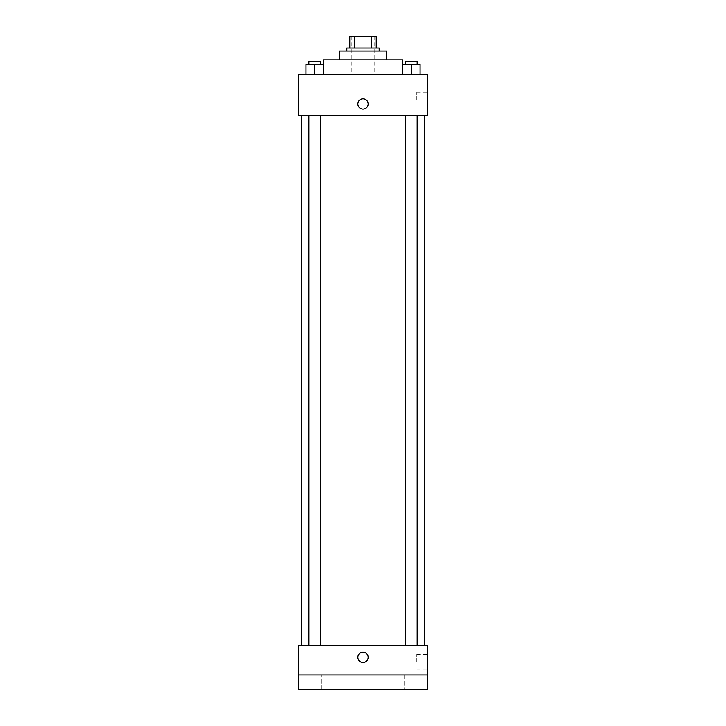 <?xml version="1.0" encoding="UTF-8"?>
<svg xmlns="http://www.w3.org/2000/svg" width="726" height="726" viewBox="0 0 726 726"><rect width="100%" height="100%" fill="white"/><g stroke="black" fill="none" stroke-linecap="round" stroke-linejoin="round"><path stroke-width="0.54" stroke-dasharray="3.63 2.72" d="M363 74.56L323.27 74.56L363 74.56M363 36.3L351.23 36.3L363 36.3M371.639 48.07L371.639 36.3L376.24 36.3L376.24 48.07L354.361 48.07L376.24 48.07M371.639 36.3L349.76 36.3M354.361 48.07L349.76 48.07L354.361 48.07L354.361 36.3M379.19 48.07L346.81 48.07M346.81 51.02L379.19 51.02L346.81 51.02M386.55 51.02L339.45 51.02M339.45 59.85L386.55 59.85L339.45 59.85M402.73 59.85L323.27 59.85M323.27 74.56L323.27 64.26M305.9 74.56L323.56 74.56L305.9 74.56L323.56 74.56L305.9 74.56L323.56 74.56L314.73 74.56L314.73 64.26L305.9 64.26L320.62 64.26L305.9 64.26L305.9 74.56L314.73 74.56L305.9 74.56L305.9 64.26L305.9 74.56L323.56 74.56L314.73 74.56L314.73 64.26L323.56 64.26L308.84 64.26L323.56 64.26L323.56 74.56L323.56 64.26M402.44 74.56L420.1 74.56L402.44 74.56L420.1 74.56L402.44 74.56L420.1 74.56L411.27 74.56L411.27 64.26L402.44 64.26L417.16 64.26L402.44 64.26L402.44 74.56L411.27 74.56L402.44 74.56L402.44 64.26L402.44 74.56L420.1 74.56L411.27 74.56L411.27 64.26L420.1 64.26L405.38 64.26L420.1 64.26L420.1 74.56L420.1 64.26M427.75 74.56L298.25 74.56L298.25 115.77L427.75 115.77L427.75 74.56M298.25 103.99L298.25 109.145L298.25 103.99M363 115.77L301.19 115.77L363 115.77M411.27 115.77L405.38 115.77L411.27 115.77M314.73 115.77L308.84 115.77L314.73 115.77M427.75 99.58L427.75 92.202L427.75 99.58M363 98.845A5.155 5.155 0 0 0 358.535 106.568A5.155 5.155 0 0 0 367.465 106.568A5.155 5.155 0 0 0 363 98.845A5.155 5.155 0 0 0 358.535 106.568A5.155 5.155 0 0 0 367.465 106.568A5.155 5.155 0 0 0 363 98.845M363 109.145A5.155 5.155 0 0 1 358.535 101.422A5.155 5.155 0 0 1 367.465 101.422A5.155 5.155 0 0 1 363 109.145M416.806 99.58L416.806 92.202L416.806 99.58M363 645.55L301.19 645.55L363 645.55M411.27 645.55L405.38 645.55L411.27 645.55M314.73 645.55L308.84 645.55L314.73 645.55M427.75 645.55L298.25 645.55L298.25 674.98L427.75 674.98L427.75 645.55M427.75 674.98L427.75 689.7L298.25 689.7L298.25 674.98L427.75 674.98L298.25 674.98M298.25 657.32L298.25 662.475L298.25 657.32M427.75 661.74L427.75 654.362L427.75 661.74M363 652.175A5.155 5.155 0 0 0 358.535 659.898A5.155 5.155 0 0 0 367.465 659.898A5.155 5.155 0 0 0 363 652.175A5.155 5.155 0 0 0 358.535 659.898A5.155 5.155 0 0 0 367.465 659.898A5.155 5.155 0 0 0 363 652.175M363 662.475A5.155 5.155 0 0 1 358.535 654.752A5.155 5.155 0 0 1 367.465 654.752A5.155 5.155 0 0 1 363 662.475M416.806 661.74L416.806 654.362L416.806 661.74M321.355 674.98L308.105 674.98L321.355 674.98L308.105 674.98L321.355 674.98L321.355 689.7L308.105 689.7L321.355 689.7L308.105 689.7L321.355 689.7L321.355 674.98M417.895 674.98L404.645 674.98L417.895 674.98L404.645 674.98L417.895 674.98L417.895 689.7L404.645 689.7L417.895 689.7L404.645 689.7L417.895 689.7L417.895 674.98M405.38 64.26L405.38 61.32L417.16 61.32L405.38 61.32L417.16 61.32L417.16 64.26M411.27 74.56L411.27 64.26M308.84 64.26L308.84 61.32L320.62 61.32L308.84 61.32L320.62 61.32L320.62 64.26M314.73 74.56L314.73 64.26M351.23 36.3L351.23 74.56M374.77 36.3L374.77 74.56M402.73 74.56L402.73 64.26M416.806 106.958L427.75 106.958M416.806 92.202L427.75 92.202M320.62 645.55L320.62 115.77M308.84 645.55L308.84 115.77M417.16 645.55L417.16 115.77M405.38 645.55L405.38 115.77M416.806 669.118L427.75 669.118M416.806 654.362L427.75 654.362M308.105 674.98L308.105 689.7L308.105 674.98M404.645 674.98L404.645 689.7L404.645 674.98"/><path stroke-width="1.09" d="M354.361 48.07L354.361 36.3L349.76 36.3L349.76 48.07L349.76 36.3M354.361 36.3L376.24 36.3L376.24 48.07M371.639 48.07L371.639 36.3M346.81 51.02L346.81 48.07L379.19 48.07L379.19 51.02M339.45 59.85L339.45 51.02L386.55 51.02L386.55 59.85M323.27 64.26L323.27 59.85L402.73 59.85L402.73 64.26M298.25 74.56L427.75 74.56L427.75 115.77L298.25 115.77L298.25 74.56M363 109.145A5.155 5.155 0 0 1 358.535 101.422A5.155 5.155 0 0 1 367.465 101.422A5.155 5.155 0 0 1 363 109.145M298.25 645.55L427.75 645.55L427.75 689.7L298.25 689.7L298.25 645.55M363 662.475A5.155 5.155 0 0 1 358.535 654.752A5.155 5.155 0 0 1 367.465 654.752A5.155 5.155 0 0 1 363 662.475M298.25 674.98L427.75 674.98M402.44 74.56L402.44 64.26L420.1 64.26L420.1 74.56L420.1 64.26M411.27 74.56L411.27 64.26M417.16 64.26L417.16 61.32L405.38 61.32L405.38 64.26M305.9 74.56L305.9 64.26L323.56 64.26L323.56 74.56L323.56 64.26M314.73 74.56L314.73 64.26M320.62 64.26L320.62 61.32L308.84 61.32L308.84 64.26M424.81 645.55L424.81 115.77M301.19 645.55L301.19 115.77M405.38 115.77L405.38 645.55M417.16 115.77L417.16 645.55M320.62 645.55L320.62 115.77M308.84 645.55L308.84 115.77"/></g></svg>
